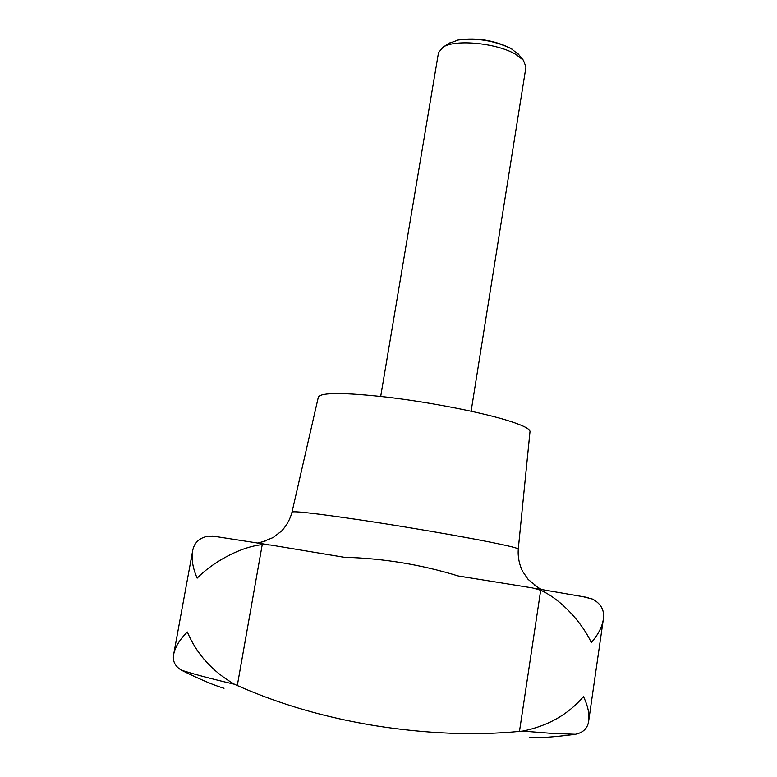 <?xml version="1.0" encoding="UTF-8"?>
<svg xmlns="http://www.w3.org/2000/svg" width="777" height="777" viewBox="0 0 777 777"><rect width="100%" height="100%" fill="white"/><g stroke="black" fill="none" stroke-linecap="round" stroke-linejoin="round"><path stroke-width="1.17" d="M471.115 411.218L525.98 66.939L523.329 60.169L515.928 54.477C497.465 43.143 455.623 38.957 443.181 47.047L438.51 52.613L380.701 396.406M518.89 54.769L511.208 48.66C494.434 40.598 476.806 37.704 458.333 40.006L449.116 43.337M529.584 737.732C540.316 737.985 554.778 736.946 572.979 734.615L575.407 734.284C583.41 732.594 587.849 728.078 588.733 720.706C589.578 713.694 587.82 705.642 583.478 696.551C568.142 714.51 547.853 726.029 522.62 731.099L519.473 731.41C474.621 735.702 426.447 733.789 374.941 725.66C325.204 717.53 279.322 704.156 237.306 685.528L234.46 684.246C212.344 671.445 196.63 654.02 187.335 631.973C179.778 639.51 175.252 646.852 173.747 653.991C172.319 660.877 174.893 666.277 181.468 670.201L183.615 671.279C200.398 679.554 213.869 685.227 224.029 688.296M457.197 40.229L459.44 39.753C477.195 37.539 494.123 40.317 510.246 48.067L512.218 49.242M518.269 549.096L530.001 431.604C530.128 428.729 521.785 424.757 504.982 419.697C477.515 411.528 428.496 402.088 387.529 397.193C344.396 392.424 321.348 392.336 318.376 396.95L292.026 512.053C294.298 510.887 318.424 513.723 364.403 520.561C408.158 527.175 461.062 536.266 490.85 542.249C509.052 545.93 518.191 548.212 518.269 549.096C517.744 556.847 519.172 564.228 522.533 571.241L528.117 579.389L538.354 587.723L534.673 585.324M217.997 536.849L208.217 536.14C199.116 537.849 193.9 542.938 192.55 551.388C191.297 559.246 192.822 568.162 197.144 578.137C211.587 563.208 239.18 546.998 262.228 544.619L270.581 545.017L344.114 557.264C382.915 558.304 420.949 564.529 458.207 575.961L532.527 587.936L540.695 590.238C562.111 599.893 582.799 623.95 591.297 642.569C598.057 634.809 602.058 627.126 603.302 619.531C604.788 610.693 601.243 603.884 592.666 599.125L582.847 596.629M265.248 541.045L257.818 543.026M541.404 589.471L538.354 587.723M575.407 734.284L552.457 733.43L522.62 731.099M234.46 684.246C212.208 679.049 194.551 674.378 181.468 670.201M540.695 590.238L519.473 731.41M262.228 544.619L237.306 685.528M450.048 42.754L443.181 47.047M344.114 557.264L337.004 556.118M458.207 575.961L465.442 577.165M262.364 541.86L273.154 537.538L281.73 530.876C286.732 525.446 290.171 519.172 292.026 512.053M534.421 588.286L588.616 597.659M603.302 619.531L588.733 720.706M192.55 551.388L173.747 653.991M268.735 544.755L212.529 536.033M459.44 39.753L458.333 40.006M510.246 48.067L511.208 48.66M518.181 53.914L523.329 60.169"/></g></svg>
